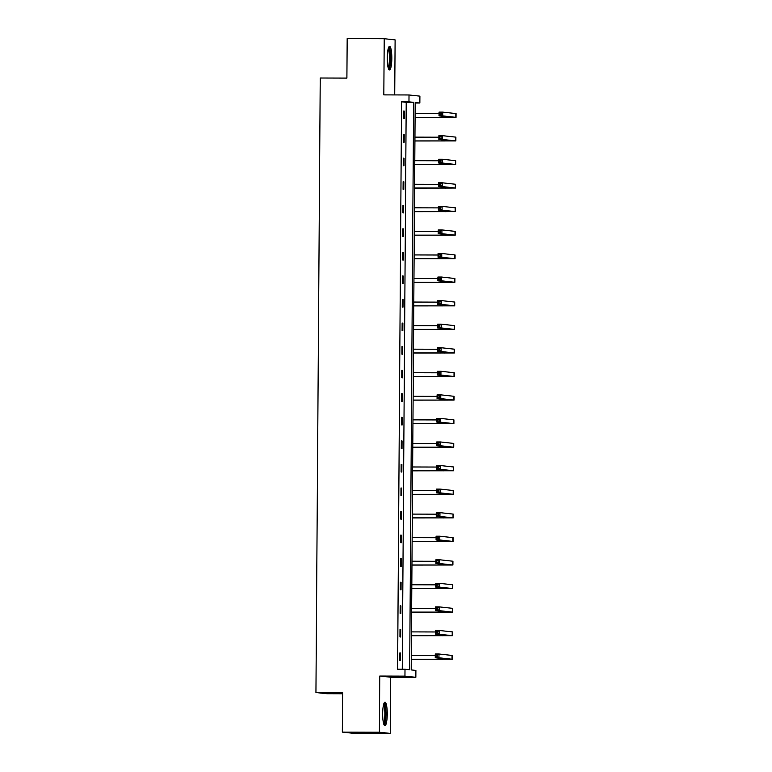<?xml version="1.0" encoding="UTF-8"?>
<svg xmlns="http://www.w3.org/2000/svg" width="772" height="772" viewBox="0 0 772 772"><rect width="100%" height="100%" fill="white"/><g stroke="black" fill="none" stroke-linecap="round" stroke-linejoin="round"><path stroke-width="1.16" d="M382.661 713.685A11.783 2.297 -89.8 0 1 384.987 702.153A11.783 2.297 -89.8 0 1 387.245 714.177A11.783 2.297 -89.8 0 1 384.919 725.719A11.783 2.297 -89.8 0 1 382.661 713.685M387.235 57.929A11.783 2.297 -89.8 0 1 389.561 46.397A11.783 2.297 -89.8 0 1 391.829 58.431A11.783 2.297 -89.8 0 1 389.493 69.962A11.783 2.297 -89.8 0 1 387.235 57.929M394.724 94.927L395.11 39.893L384.215 38.706L383.829 94.888L409.015 94.966L419.9 96.143L419.852 103.023L415.191 102.512L411.225 669.913L415.896 670.424L415.847 677.295L404.953 676.118L405.001 669.237L409.671 669.749L413.628 102.348L408.967 101.836L409.015 94.966M342.334 732.107L379.38 732.223L390.265 733.4L353.219 733.294L342.334 732.107L342.614 692.619L315.941 692.532L320.235 78.011L346.898 78.097L347.178 38.6L384.215 38.706M415.182 103.004L419.852 103.023M390.265 733.4L390.661 677.218L415.847 677.295M342.604 693.767L326.826 693.719L315.941 692.532M400.745 629.431L400.012 629.354L399.954 636.9L400.697 636.987L400.745 629.431L400.012 629.431M401.073 582.31L400.34 582.233L400.282 589.789L401.025 589.866L401.073 582.31L400.34 582.31M401.401 535.189L400.668 535.112L400.61 542.668L401.353 542.745L401.401 535.189L400.668 535.189M401.729 488.078L400.996 487.991L400.948 495.547L401.681 495.624L401.729 488.078L400.996 488.068M402.058 440.957L401.324 440.87L401.276 448.426L402.009 448.503L402.058 440.957L401.324 440.947M402.386 393.836L401.652 393.749L401.604 401.305L402.337 401.382L402.386 393.836L401.652 393.836M402.723 346.715L401.98 346.638L401.932 354.184L402.666 354.261L402.723 346.715L401.98 346.715M403.052 299.594L402.308 299.517L402.26 307.063L402.994 307.14L403.052 299.594L402.308 299.594M403.38 252.473L402.637 252.396L402.588 259.942L403.322 260.029L403.38 252.473L402.637 252.473M403.708 205.352L402.974 205.275L402.916 212.821L403.65 212.908L403.708 205.352L402.965 205.352M404.036 158.231L403.302 158.154L403.245 165.7L403.978 165.787L404.036 158.231L403.302 158.231M404.364 111.11L403.631 111.033L403.573 118.589L404.306 118.666L404.364 111.11L403.631 111.11M402.26 669.237L406.217 102.319L401.556 101.817L397.599 669.218L405.001 669.237M404.2 134.675L403.466 134.598L403.409 142.144L404.142 142.222L404.2 134.675L403.466 134.675M403.872 181.796L403.138 181.709L403.08 189.265L403.814 189.343L403.872 181.796L403.138 181.787M403.544 228.917L402.81 228.83L402.752 236.386L403.486 236.464L403.544 228.917L402.801 228.908M403.216 276.029L402.473 275.951L402.424 283.507L403.158 283.585L403.216 276.029L402.473 276.029M402.887 323.15L402.144 323.072L402.096 330.628L402.83 330.705L402.887 323.15L402.144 323.15M402.55 370.27L401.816 370.193L401.768 377.749L402.502 377.826L402.55 370.27L401.816 370.27M402.222 417.391L401.488 417.314L401.44 424.861L402.173 424.947L402.222 417.391L401.488 417.391M401.894 464.512L401.16 464.435L401.112 471.981L401.845 472.068L401.894 464.512L401.16 464.512M401.565 511.633L400.832 511.556L400.784 519.102L401.517 519.189L401.565 511.633L400.832 511.633M401.237 558.754L400.504 558.677L400.446 566.223L401.189 566.301L401.237 558.754L400.504 558.754M400.909 605.875L400.176 605.798L400.118 613.344L400.861 613.422L400.909 605.875L400.176 605.875M400.581 652.996L399.848 652.909L399.79 660.465L400.523 660.543L400.581 652.996L399.848 652.987M390.661 677.218L379.766 676.04L379.38 732.223M379.766 676.04L404.953 676.118M401.556 101.817L408.967 101.836M406.217 102.319L413.628 102.348M415.085 117.354L452.257 117.334L439.027 115.887L439.056 112.114L442.761 112.123L442.732 115.896L456.03 117.363L415.085 117.431M415.114 113.581L439.046 113.648M441.256 113.214L439.779 113.204L439.77 114.719L441.246 114.719L441.256 113.214L442.761 112.123L456.059 113.59L456.03 117.363M441.246 114.719L442.732 115.896L439.027 115.887L439.77 114.719M439.779 113.204L439.056 112.114M414.921 140.909L452.093 140.9L438.863 139.452L438.892 135.669L442.597 135.689L442.568 139.462L455.866 140.929L414.921 140.986M414.95 137.136L438.882 137.204M441.092 136.769L439.615 136.769L439.606 138.275L441.082 138.285L441.092 136.769L442.597 135.689L455.895 137.146L455.866 140.929M441.082 138.285L442.568 139.462L438.863 139.452L439.606 138.275M439.615 136.769L438.892 135.669M414.757 164.475L451.929 164.455L438.699 163.008L438.728 159.235L442.433 159.244L442.404 163.017L455.702 164.484L414.757 164.552M414.786 160.692L438.718 160.769M440.928 160.335L439.451 160.325L439.442 161.84L440.918 161.84L440.928 160.335L442.433 159.244L455.731 160.711L455.702 164.484M440.918 161.84L442.404 163.017L438.699 163.008L439.442 161.84M439.451 160.325L438.728 159.235M388.412 47.98A10.2 1.988 -89.8 0 1 390.285 55.729A10.2 1.988 -89.8 0 1 389.281 67.116A10.2 1.988 -89.8 0 1 388.345 68.37M388.046 67.299A9.438 1.843 90.2 0 0 388.47 66.45A9.438 1.843 90.2 0 0 389.435 57.032A9.438 1.843 90.2 0 0 388.104 49.051M388.876 69.519A11.705 2.277 90.2 0 0 389.416 68.438A11.705 2.277 90.2 0 0 390.613 56.703A11.705 2.277 90.2 0 0 388.943 46.831M383.829 703.736A10.2 1.988 -89.8 0 1 385.701 711.485A10.2 1.988 -89.8 0 1 384.697 722.862A10.2 1.988 -89.8 0 1 383.771 724.126M383.472 723.055A9.438 1.843 90.2 0 0 383.887 722.196A9.438 1.843 90.2 0 0 384.852 712.788A9.438 1.843 90.2 0 0 383.53 704.807M384.302 725.275A11.705 2.277 90.2 0 0 384.832 724.184A11.705 2.277 90.2 0 0 386.039 712.459A11.705 2.277 90.2 0 0 384.369 702.588M414.593 188.03L451.765 188.021L438.535 186.573L438.564 182.79L442.269 182.8L442.24 186.583L455.538 188.04L414.593 188.107M414.622 184.257L438.554 184.325M440.764 183.89L439.287 183.89L439.278 185.396L440.754 185.405L440.764 183.89L442.269 182.8L455.567 184.267L455.538 188.04M440.754 185.405L442.24 186.583L438.535 186.573L439.278 185.396M439.287 183.89L438.564 182.79M414.429 211.596L451.601 211.576L438.371 210.129L438.399 206.356L442.105 206.365L442.076 210.138L455.374 211.605L414.429 211.673M414.458 207.813L438.39 207.89M440.6 207.456L439.123 207.446L439.104 208.961L440.59 208.961L440.6 207.456L442.105 206.365L455.403 207.832L455.374 211.605M440.59 208.961L442.076 210.138L438.371 210.129L439.104 208.961M439.123 207.446L438.399 206.356M414.265 235.151L451.437 235.142L438.207 233.684L438.235 229.911L441.941 229.921L441.912 233.704L455.21 235.161L414.265 235.228M414.294 231.378L438.226 231.446M440.436 231.011L438.959 231.011L438.94 232.517L440.426 232.526L440.436 231.011L441.941 229.921L455.239 231.388L455.21 235.161M440.426 232.526L441.912 233.704L438.207 233.684L438.94 232.517M438.959 231.011L438.235 229.911M414.101 258.716L451.273 258.697L438.042 257.25L438.071 253.477L441.777 253.486L441.748 257.259L455.046 258.726L414.101 258.794M414.13 254.934L438.062 255.011M440.272 254.577L438.785 254.567L438.776 256.082L440.262 256.082L440.272 254.577L441.777 253.486L455.075 254.953L455.046 258.726M440.262 256.082L441.748 257.259L438.042 257.25L438.776 256.082M438.785 254.567L438.071 253.477M413.937 282.272L451.099 282.253L437.878 280.805L437.907 277.032L441.613 277.042L441.584 280.825L454.882 282.282L413.937 282.349M413.956 278.499L437.898 278.567M440.108 278.132L438.621 278.132L438.612 279.638L440.098 279.647L440.108 278.132L441.613 277.042L454.911 278.509L454.882 282.282M440.098 279.647L441.584 280.825L437.878 280.805L438.612 279.638M438.621 278.132L437.907 277.032M413.773 305.828L450.935 305.818L437.714 304.371L437.743 300.597L441.449 300.607L441.42 304.38L454.718 305.847L413.773 305.905M413.792 302.055L437.734 302.132M439.943 301.688L438.457 301.688L438.448 303.203L439.934 303.203L439.943 301.688L441.449 300.607L454.747 302.064L454.718 305.847M439.934 303.203L441.42 304.38L437.714 304.371L438.448 303.203M438.457 301.688L437.743 300.597M413.609 329.393L450.771 329.374L437.55 327.926L437.579 324.153L441.275 324.163L441.256 327.936L454.554 329.403L413.609 329.47M413.628 325.62L437.57 325.688M439.779 325.253L438.293 325.244L438.284 326.759L439.77 326.759L439.779 325.253L441.275 324.163L454.573 325.63L454.554 329.403M439.77 326.759L441.256 327.936L437.55 327.926L438.284 326.759M438.293 325.244L437.579 324.153M413.445 352.949L450.607 352.939L437.386 351.492L437.415 347.709L441.111 347.728L441.092 351.501L454.39 352.968L413.445 353.026M413.464 349.176L437.406 349.243M439.615 348.809L438.129 348.809L438.12 350.314L439.606 350.324L439.615 348.809L441.111 347.728L454.409 349.185L454.39 352.968M439.606 350.324L441.092 351.501L437.386 351.492L438.12 350.314M438.129 348.809L437.415 347.709M413.281 376.514L450.443 376.495L437.222 375.047L437.251 371.274L440.947 371.284L440.928 375.057L454.225 376.524L413.271 376.591M413.3 372.741L437.232 372.808M439.451 372.374L437.965 372.365L437.956 373.88L439.442 373.88L439.451 372.374L440.947 371.284L454.245 372.751L454.225 376.524M439.442 373.88L440.928 375.057L437.222 375.047L437.956 373.88M437.965 372.365L437.251 371.274M413.117 400.07L450.279 400.06L437.058 398.613L437.087 394.83L440.783 394.849L440.764 398.622L454.061 400.079L413.107 400.147M413.136 396.297L437.068 396.364M439.287 395.93L437.801 395.93L437.792 397.435L439.278 397.445L439.287 395.93L440.783 394.849L454.081 396.306L454.061 400.079M439.278 397.445L440.764 398.622L437.058 398.613L437.792 397.435M437.801 395.93L437.087 394.83M412.943 423.635L450.115 423.616L436.894 422.168L436.913 418.395L440.619 418.405L440.6 422.178L453.897 423.645L412.943 423.712M412.972 419.852L436.904 419.929M439.123 419.495L437.637 419.486L437.627 421.001L439.114 421.001L439.123 419.495L440.619 418.405L453.917 419.872L453.897 423.645M439.114 421.001L440.6 422.178L436.894 422.168L437.627 421.001M437.637 419.486L436.913 418.395M412.779 447.191L449.951 447.181L436.73 445.733L436.749 441.951L440.455 441.96L440.436 445.743L453.733 447.2L412.779 447.268M412.808 443.417L436.74 443.485M438.959 443.051L437.473 443.051L437.463 444.556L438.95 444.566L438.959 443.051L440.455 441.96L453.753 443.427L453.733 447.2M438.95 444.566L440.436 445.743L436.73 445.733L437.463 444.556M437.473 443.051L436.749 441.951M412.615 470.756L449.786 470.737L436.566 469.289L436.585 465.516L440.291 465.526L440.262 469.299L453.56 470.766L412.615 470.833M412.644 466.973L436.576 467.05M438.795 466.616L437.309 466.606L437.299 468.122L438.785 468.122L438.795 466.616L440.291 465.526L453.589 466.992L453.56 470.766M438.785 468.122L440.262 469.299L436.566 469.289L437.299 468.122M437.309 466.606L436.585 465.516M412.451 494.312L449.622 494.302L436.402 492.845L436.421 489.072L440.127 489.081L440.098 492.864L453.396 494.321L412.451 494.389M412.48 490.538L436.412 490.606M438.631 490.172L437.145 490.172L437.135 491.677L438.612 491.687L438.631 490.172L440.127 489.081L453.425 490.548L453.396 494.321M438.612 491.687L440.098 492.864L436.402 492.845L437.135 491.677M437.145 490.172L436.421 489.072M412.287 517.867L449.458 517.858L436.238 516.41L436.257 512.637L439.963 512.647L439.934 516.42L453.232 517.887L412.287 517.944M412.316 514.094L436.248 514.171M438.467 513.737L436.981 513.727L436.971 515.242L438.448 515.242L438.467 513.737L439.963 512.647L453.26 514.104L453.232 517.887M438.448 515.242L439.934 516.42L436.238 516.41L436.971 515.242M436.981 513.727L436.257 512.637M412.123 541.433L449.294 541.413L436.074 539.966L436.093 536.193L439.799 536.202L439.77 539.975L453.067 541.442L412.123 541.51M412.151 537.659L436.083 537.727M438.293 537.293L436.817 537.283L436.807 538.798L438.284 538.798L438.293 537.293L439.799 536.202L453.096 537.669L453.067 541.442M438.284 538.798L439.77 539.975L436.074 539.966L436.807 538.798M436.817 537.283L436.093 536.193M411.958 564.988L449.13 564.979L435.9 563.531L435.929 559.758L439.635 559.768L439.606 563.541L452.903 565.007L411.958 565.065M411.987 561.215L435.919 561.283M438.129 560.848L436.653 560.848L436.643 562.354L438.12 562.363L438.129 560.848L439.635 559.768L452.932 561.225L452.903 565.007M438.12 562.363L439.606 563.541L435.9 563.531L436.643 562.354M436.653 560.848L435.929 559.758M411.794 588.553L448.966 588.534L435.736 587.087L435.765 583.314L439.471 583.323L439.442 587.096L452.739 588.563L411.794 588.631M411.823 584.78L435.755 584.848M437.965 584.414L436.489 584.404L436.479 585.919L437.956 585.919L437.965 584.414L439.471 583.323L452.768 584.79L452.739 588.563M437.956 585.919L439.442 587.096L435.736 587.087L436.479 585.919M436.489 584.404L435.765 583.314M411.63 612.109L448.802 612.099L435.572 610.652L435.601 606.869L439.307 606.888L439.278 610.662L452.575 612.128L411.63 612.186M411.659 608.336L435.591 608.404M437.801 607.969L436.325 607.969L436.315 609.475L437.792 609.484L437.801 607.969L439.307 606.888L452.604 608.346L452.575 612.128M437.792 609.484L439.278 610.662L435.572 610.652L436.315 609.475M436.325 607.969L435.601 606.869M411.466 635.674L448.638 635.655L435.408 634.208L435.437 630.434L439.143 630.444L439.114 634.217L452.411 635.684L411.466 635.752M411.495 631.892L435.427 631.969M437.637 631.535L436.161 631.525L436.151 633.04L437.627 633.04L437.637 631.535L439.143 630.444L452.44 631.911L452.411 635.684M437.627 633.04L439.114 634.217L435.408 634.208L436.151 633.04M436.161 631.525L435.437 630.434M411.302 659.23L448.474 659.22L435.244 657.773L435.273 653.99L438.978 654L438.95 657.783L452.247 659.24L411.302 659.307M411.331 655.457L435.263 655.524M437.473 655.09L435.997 655.09L435.987 656.596L437.463 656.605L437.473 655.09L438.978 654L452.276 655.467L452.247 659.24M437.463 656.605L438.95 657.783L435.244 657.773L435.987 656.596M435.997 655.09L435.273 653.99M446.177 116.669L446.177 117.441M455.837 113.542L455.818 117.315M446.013 140.224L446.013 141.006M455.673 137.098L455.654 140.88M445.849 163.78L445.849 164.561M455.509 160.663L455.49 164.436M445.685 187.345L445.676 188.127M455.345 184.219L455.326 188.001M445.521 210.901L445.512 211.682M455.181 207.784L455.152 211.557M445.357 234.466L445.347 235.248M455.017 231.339L454.988 235.122M445.193 258.022L445.183 258.803M454.853 254.905L454.824 258.678M445.029 281.587L445.019 282.369M454.689 278.46L454.66 282.234M444.865 305.143L444.855 305.924M454.525 302.026L454.496 305.799M444.701 328.708L444.691 329.48M454.361 325.581L454.332 329.354M444.537 352.264L444.527 353.045M454.197 349.147L454.168 352.92M444.373 375.819L444.363 376.601M454.032 372.702L454.004 376.475M444.209 399.385L444.199 400.166M453.868 396.258L453.839 400.041M444.045 422.94L444.035 423.722M453.704 419.823L453.675 423.596M443.881 446.505L443.871 447.287M453.54 443.379L453.511 447.162M443.707 470.061L443.707 470.843M453.376 466.944L453.347 470.717M443.543 493.626L443.543 494.408M453.212 490.5L453.183 494.283M443.379 517.182L443.379 517.964M453.048 514.065L453.019 517.838M443.215 540.747L443.215 541.529M452.884 537.621L452.855 541.394M443.051 564.303L443.051 565.085M452.72 561.186L452.691 564.959M442.887 587.868L442.887 588.64M452.546 584.742L452.527 588.515M442.723 611.424L442.723 612.206M452.382 608.297L452.363 612.08M442.559 634.98L442.559 635.761M452.218 631.863L452.199 635.636M442.395 658.545L442.395 659.327M452.054 655.418L452.035 659.201"/></g></svg>
